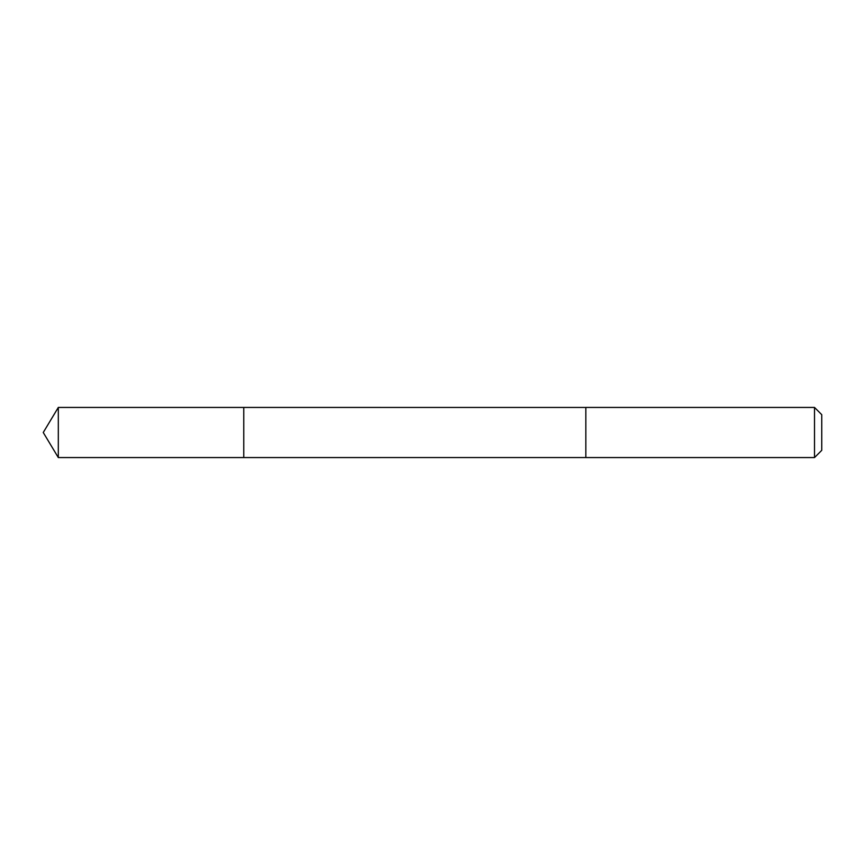 <?xml version="1.0" encoding="UTF-8"?>
<svg xmlns="http://www.w3.org/2000/svg" width="865" height="865" viewBox="0 0 865 865"><rect width="100%" height="100%" fill="white"/><g stroke="black" fill="none" stroke-linecap="round" stroke-linejoin="round"><path stroke-width="0.65" stroke-dasharray="4.33 3.24" d="M243.757 407.437L243.757 457.563L243.757 407.437M58.312 457.563L58.312 407.437M585.843 457.553L585.843 407.447M585.843 457.563L585.843 407.437M814.516 457.563L814.516 407.437M821.75 450.33L821.75 414.67"/><path stroke-width="1.3" d="M243.757 419.006L243.757 407.437L58.312 407.437L58.312 457.563L243.757 457.563L243.757 407.437L585.843 407.447L585.843 457.553L243.757 457.563L243.757 419.006M585.843 407.437L585.843 457.563L814.516 457.563L814.516 407.437L585.843 407.437M814.516 407.437L821.75 414.67L821.75 450.33L814.516 457.563M243.757 457.563L58.312 457.563L43.25 432.5L58.312 457.563M43.25 432.5L58.312 407.437"/></g></svg>
